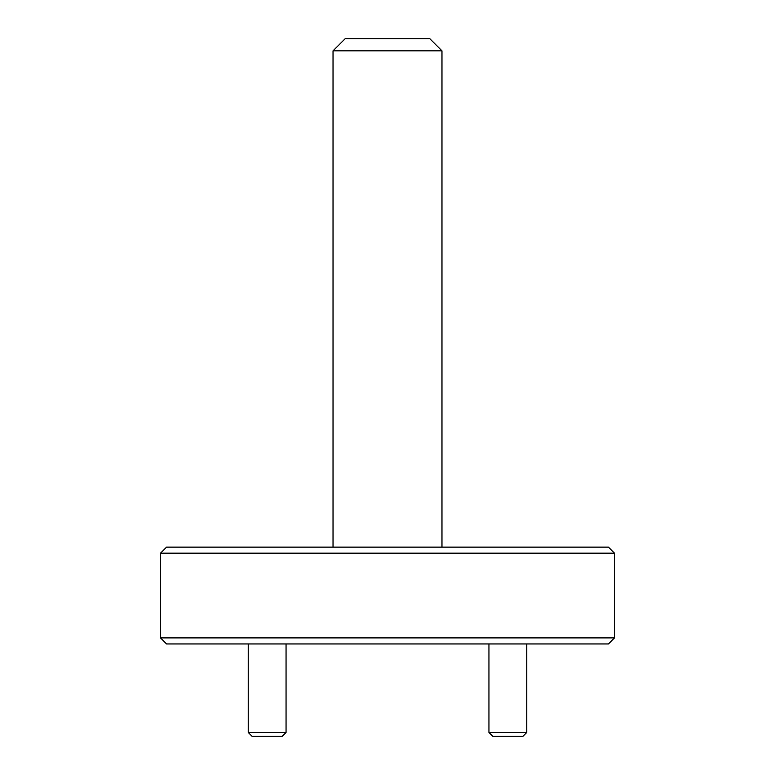 <?xml version="1.0" encoding="UTF-8"?>
<svg xmlns="http://www.w3.org/2000/svg" width="775" height="775" viewBox="0 0 775 775"><rect width="100%" height="100%" fill="white"/><g stroke="black" fill="none" stroke-linecap="round" stroke-linejoin="round"><path stroke-width="1.16" d="M166.596 547.121L608.404 547.121L614.449 553.176L160.551 553.176L166.596 547.121M614.449 637.903L608.404 643.957L166.596 643.957L160.551 637.903L614.449 637.903L614.449 553.176M160.551 637.903L160.551 553.176M441.973 50.85L333.027 50.85L345.137 38.75L429.863 38.75L441.973 50.85L441.973 547.121M333.027 50.85L333.027 547.121M286.052 732.472L282.274 736.25L252.011 736.25L248.233 732.472L286.052 732.472L286.052 643.957M526.768 732.472L522.989 736.25L492.726 736.25L488.948 732.472L526.768 732.472L526.768 643.957M248.233 643.957L248.233 732.472M488.948 643.957L488.948 732.472"/></g></svg>
